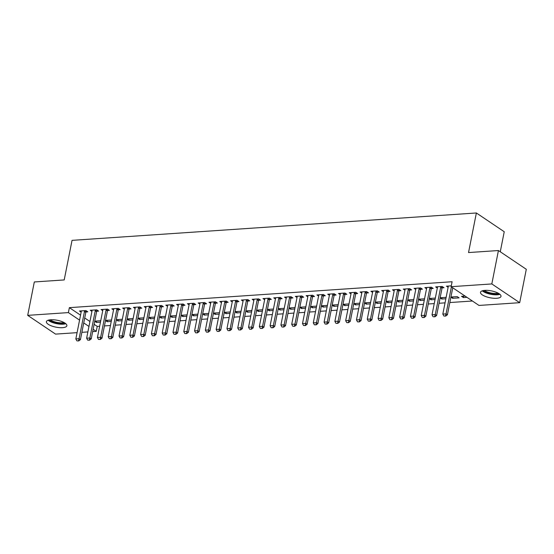 <?xml version="1.0" encoding="UTF-8"?>
<svg xmlns="http://www.w3.org/2000/svg" width="554" height="554" viewBox="0 0 554 554"><rect width="100%" height="100%" fill="white"/><g stroke="black" fill="none" stroke-linecap="round" stroke-linejoin="round"><path stroke-width="0.83" d="M50.76 319.762A10.443 3.511 11.2 0 1 61.681 321.493A10.443 3.511 11.2 0 1 66.882 325.745A10.443 3.511 11.2 0 1 62.512 327.67A10.443 3.511 11.2 0 1 51.591 325.939A10.443 3.511 11.2 0 1 46.391 321.687A10.443 3.511 11.2 0 1 50.76 319.762M484.875 290.372A10.443 3.511 11.2 0 1 495.795 292.103A10.443 3.511 11.2 0 1 500.996 296.355A10.443 3.511 11.2 0 1 496.626 298.281A10.443 3.511 11.2 0 1 485.706 296.549A10.443 3.511 11.2 0 1 480.505 292.297A10.443 3.511 11.2 0 1 484.875 290.372M94.118 324.305L97.241 326.41L99.651 326.244M104.443 325.918L110.447 325.517M115.239 325.191L121.236 324.783M126.035 324.457L132.032 324.055M136.824 323.73L142.821 323.321M147.62 322.996L153.617 322.594M158.416 322.269L164.413 321.86M169.205 321.535L175.203 321.133M180.002 320.808L185.999 320.399M190.791 320.073L196.795 319.672M201.587 319.346L207.584 318.938M212.383 318.612L218.38 318.204M223.172 317.885L229.169 317.477M233.968 317.151L239.965 316.743M244.764 316.424L250.761 316.015M255.553 315.69L261.55 315.281M266.349 314.956L272.346 314.554M277.139 314.229L283.142 313.82M287.935 313.495L293.932 313.093M298.731 312.768L304.728 312.359M309.52 312.034L315.517 311.632M320.316 311.306L326.313 310.898M331.112 310.572L337.109 310.171M341.901 309.845L347.898 309.437M352.697 309.111L358.694 308.71M363.486 308.384L369.49 307.976M374.282 307.65L380.279 307.248M385.078 306.923L391.076 306.514M395.868 306.189L401.865 305.78M406.664 305.462L412.661 305.053M417.46 304.728L423.457 304.319M428.249 304.001L434.246 303.592M439.045 303.267L445.042 302.858M449.834 302.539L472.41 301.009M97.241 326.41L96.258 331.354L92.67 331.597M87.878 331.922L81.881 332.331M77.082 332.656L55.566 334.11L27.7 315.358L68.391 312.601L79.568 320.122M500.269 251.772L504.237 231.738L476.371 212.978L72.048 240.353L64.209 279.936L34.313 281.958L27.7 315.358M476.371 212.978L468.532 252.562L498.434 250.533L526.3 269.292L519.687 302.685L478.995 305.441L451.129 286.688L491.82 283.932L519.687 302.685M111.257 321.417L107.213 321.687L105.509 320.544M111.534 320.004L105.537 320.406M96.777 311.237L98.626 311.113L96.742 309.845L90.267 310.282L91.936 311.41M132.842 319.956L128.798 320.226L127.095 319.083M133.119 318.536L127.122 318.945M118.362 309.776L120.211 309.651L118.327 308.384L111.853 308.82L113.528 309.949M154.428 318.495L150.383 318.765L148.687 317.622M154.711 317.075L148.714 317.484M139.947 308.315L141.796 308.19L139.92 306.923L133.438 307.359L135.114 308.488M176.02 317.033L171.975 317.303L170.272 316.161M176.297 315.614L170.3 316.022M161.533 306.854L163.388 306.729L161.505 305.462L155.03 305.898L156.699 307.027M197.605 315.565L193.561 315.842L191.857 314.7M197.882 314.153L191.885 314.561M183.125 305.392L184.974 305.268L183.09 304.001L176.615 304.437L178.284 305.566M219.19 314.104L215.146 314.381L213.442 313.232M219.467 312.691L213.47 313.1M204.71 303.931L206.559 303.807L204.675 302.539L198.2 302.976L199.876 304.098M240.775 312.643L236.738 312.92L235.034 311.77M241.059 311.23L235.062 311.639M226.295 302.47L228.144 302.339L226.267 301.071L219.786 301.514L221.462 302.636M262.367 311.182L258.323 311.459L256.62 310.309M262.644 309.769L256.647 310.178M247.88 301.009L249.736 300.877L247.853 299.61L241.378 300.053L243.047 301.175M283.953 309.721L279.909 309.998L278.205 308.848M284.23 308.308L278.233 308.716M269.473 299.541L271.322 299.416L269.438 298.149L262.963 298.592L264.632 299.714M305.538 308.259L301.494 308.536L299.79 307.387M305.815 306.847L299.818 307.255M291.058 298.08L292.907 297.955L291.023 296.688L284.548 297.131L286.224 298.253M327.123 306.798L323.086 307.075L321.382 305.926M327.407 305.386L321.41 305.794M312.643 296.619L314.492 296.494L312.615 295.227L306.133 295.67L307.809 296.792M348.715 305.337L344.671 305.614L342.968 304.465M348.992 303.924L342.995 304.333M334.228 295.157L336.084 295.033L334.201 293.765L327.726 294.209L329.395 295.33M370.301 303.876L366.256 304.153L364.553 303.003M370.578 302.463L364.58 302.872M355.82 293.696L357.669 293.572L355.786 292.304L349.311 292.741L350.98 293.869M391.886 302.415L387.842 302.692L386.138 301.542M392.163 301.002L386.166 301.404M377.406 292.235L379.255 292.11L377.371 290.843L370.896 291.279L372.572 292.408M413.471 300.954L409.434 301.224L407.73 300.081M413.755 299.541L407.758 299.943M398.991 290.774L400.84 290.649L398.963 289.382L392.481 289.818L394.157 290.947M435.063 299.492L431.019 299.762L429.315 298.62M435.34 298.08L429.343 298.481M420.576 289.313L422.432 289.188L420.548 287.921L414.073 288.357L415.742 289.486M452.881 296.889L452.604 298.301L459.079 297.865L457.195 296.598L450.928 297.02M452.604 298.301L450.901 297.159M442.168 287.851L444.017 287.727L442.134 286.46L435.659 286.896L437.328 288.025M451.129 286.688L452.106 281.737L69.368 307.65L80.545 315.171M84.72 317.982L89.942 321.5M451.295 285.836L446.448 286.169L448.124 287.291M466.946 297.332L463.4 297.574L461.517 296.307L465.062 296.065M431.372 288.586L433.221 288.454L431.337 287.187L424.863 287.63L426.538 288.752M445.852 298.758L441.808 299.035L440.111 297.886M446.136 297.346L440.132 297.754M409.787 290.047L411.636 289.922L409.752 288.655L403.277 289.091L404.953 290.213M424.267 300.22L420.223 300.497L418.519 299.347M424.544 298.807L418.547 299.215M388.195 291.508L390.051 291.383L388.167 290.116L381.692 290.552L383.361 291.681M402.682 301.681L398.638 301.958L396.934 300.815M402.959 300.268L396.962 300.677M366.609 292.969L368.465 292.844L366.582 291.577L360.1 292.013L361.776 293.142M381.09 303.149L377.052 303.419L375.349 302.276M381.374 301.729L375.377 302.138M345.024 294.43L346.873 294.306L344.99 293.038L338.515 293.475L340.191 294.603M359.504 304.61L355.46 304.88L353.764 303.737M359.788 303.19L353.784 303.599M323.439 295.891L325.288 295.767L323.404 294.499L316.93 294.936L318.605 296.065M337.919 306.071L333.875 306.341L332.171 305.199M338.196 304.652L332.199 305.06M301.847 297.353L303.703 297.228L301.819 295.961L295.344 296.397L297.013 297.526M316.334 307.532L312.29 307.802L310.586 306.66M316.611 306.12L310.614 306.521M280.262 298.814L282.118 298.689L280.234 297.422L273.752 297.858L275.428 298.987M294.742 308.993L290.705 309.264L289.001 308.121M295.026 307.581L289.029 307.982M258.676 300.275L260.525 300.15L258.642 298.883L252.167 299.319L253.843 300.448M273.157 310.455L269.112 310.725L267.416 309.582M273.441 309.042L267.437 309.444M237.091 301.736L238.94 301.611L237.057 300.344L230.582 300.78L232.258 301.909M251.571 311.916L247.527 312.186L245.824 311.043M251.848 310.503L245.851 310.905M215.499 303.197L217.355 303.073L215.471 301.805L208.996 302.242L210.665 303.37M229.986 313.377L225.942 313.647L224.238 312.504M230.263 311.964L224.266 312.366M193.914 304.658L195.77 304.534L193.886 303.267L187.404 303.703L189.08 304.832M208.394 314.838L204.357 315.108L202.653 313.966M208.678 313.425L202.681 313.827M172.329 306.12L174.178 305.995L172.294 304.728L165.819 305.164L167.495 306.293M186.809 316.299L182.765 316.576L181.068 315.427M187.093 314.887L181.089 315.288M150.743 307.581L152.592 307.456L150.709 306.189L144.234 306.625L145.91 307.754M165.224 317.761L161.179 318.038L159.476 316.888M165.501 316.348L159.504 316.756M129.151 309.042L131.007 308.917L129.124 307.65L122.649 308.093L124.318 309.215M143.638 319.222L139.594 319.499L137.891 318.349M143.915 317.809L137.918 318.218M107.566 310.503L109.422 310.378L107.538 309.111L101.057 309.554L102.732 310.676M122.046 320.683L118.009 320.96L116.305 319.81M122.33 319.27L116.333 319.679M85.981 311.964L87.83 311.84L85.946 310.572L79.471 311.016L81.147 312.137M100.461 322.144L96.417 322.421L94.72 321.272M100.745 320.731L94.741 321.14M83.737 322.934L88.965 326.445M93.134 329.256L96.258 331.354M498.434 250.533L491.82 283.932M69.368 307.65L68.391 312.601M463.677 296.161L463.4 297.574M442.092 297.623L441.808 299.035M431.296 298.35L431.019 299.762M420.507 299.084L420.223 300.497M409.711 299.811L409.434 301.224M398.915 300.545L398.638 301.958M388.125 301.272L387.842 302.692M377.329 302.006L377.052 303.419M366.533 302.733L366.256 304.153M355.744 303.467L355.46 304.88M344.948 304.194L344.671 305.614M334.159 304.929L333.875 306.341M323.363 305.663L323.086 307.075M312.567 306.39L312.29 307.802M301.778 307.124L301.494 308.536M290.982 307.851L290.705 309.264M280.185 308.585L279.909 309.998M269.396 309.312L269.112 310.725M258.6 310.046L258.323 311.459M247.811 310.773L247.527 312.186M237.015 311.507L236.738 312.92M226.219 312.234L225.942 313.647M215.43 312.968L215.146 314.381M204.634 313.696L204.357 315.108M193.838 314.43L193.561 315.842M183.049 315.157L182.765 316.576M172.252 315.891L171.975 317.303M161.463 316.618L161.179 318.038M150.667 317.352L150.383 318.765M139.871 318.079L139.594 319.499M129.082 318.813L128.798 320.226M118.286 319.547L118.009 320.96M107.49 320.274L107.213 321.687M96.701 321.008L96.417 322.421M443.872 316.022L445.721 316.064L443.872 316.022L442.819 314.09L448.207 286.875A1.337 0.983 -56.1 0 0 448.228 286.508L448.193 286.051M451.399 286.868L446.053 313.869L447.41 314.783L445.721 316.064M452.756 287.782L447.41 314.783M442.819 314.09L446.053 313.869L445.492 315.912M433.083 316.756L434.925 316.798L433.083 316.756L432.023 314.817L437.411 287.609A1.337 0.983 -56.1 0 0 437.438 287.235L437.397 286.778M440.998 286.536L440.776 287.014A1.337 0.983 -56.1 0 0 440.652 287.387L435.264 314.603L436.621 315.517L434.925 316.798M442.653 286.806L442.134 287.921A1.337 0.983 -56.1 0 0 442.009 288.302L436.621 315.517M432.023 314.817L435.264 314.603L434.703 316.646M422.286 317.484L424.135 317.525L422.286 317.484L421.234 315.551L426.622 288.336A1.337 0.983 -56.1 0 0 426.642 287.969L426.608 287.512M430.202 287.27L429.98 287.741A1.337 0.983 -56.1 0 0 429.856 288.122L424.468 315.33L425.825 316.244L424.135 317.525M431.857 287.54L431.337 288.655A1.337 0.983 -56.1 0 0 431.213 289.036L425.825 316.244M421.234 315.551L424.468 315.33L423.907 317.373M482.285 290.829A10.374 3.483 -168.8 0 0 490.761 294.285A10.374 3.483 -168.8 0 0 499.909 294.319M499.154 293.745A9.037 3.033 11.2 0 1 490.844 293.842A9.037 3.033 11.2 0 1 483.206 290.587M484.411 290.407A8.365 2.812 -168.8 0 0 498.101 293.121M48.17 320.219A10.374 3.483 -168.8 0 0 56.646 323.674A10.374 3.483 -168.8 0 0 65.801 323.709M65.04 323.134A9.037 3.033 11.2 0 1 56.73 323.231A9.037 3.033 11.2 0 1 49.091 319.977M50.296 319.803A8.365 2.812 -168.8 0 0 63.987 322.511M411.497 318.218L413.339 318.259L411.497 318.218L410.438 316.286L415.825 289.07A1.337 0.983 -56.1 0 0 415.846 288.696L415.812 288.239M419.413 287.997L419.191 288.475A1.337 0.983 -56.1 0 0 419.066 288.849L413.679 316.064L415.029 316.978L413.339 318.259M421.068 288.267L420.541 289.382A1.337 0.983 -56.1 0 0 420.417 289.763L415.029 316.978M410.438 316.286L413.679 316.064L413.111 318.107M400.701 318.945L402.543 318.986L400.701 318.945L399.642 317.013L405.029 289.804A1.337 0.983 -56.1 0 0 405.057 289.43L405.016 288.973M408.617 288.731L408.395 289.202A1.337 0.983 -56.1 0 0 408.27 289.583L402.883 316.791L404.24 317.705L402.543 318.986M410.272 289.001L409.752 290.116A1.337 0.983 -56.1 0 0 409.628 290.497L404.24 317.705M399.642 317.013L402.883 316.791L402.322 318.834M389.905 319.679L391.754 319.72L389.905 319.679L388.853 317.747L394.24 290.531A1.337 0.983 -56.1 0 0 394.261 290.158L394.226 289.7M397.82 289.458L397.599 289.936A1.337 0.983 -56.1 0 0 397.474 290.31L392.087 317.525L393.444 318.439L391.754 319.72M399.476 289.728L398.956 290.85A1.337 0.983 -56.1 0 0 398.832 291.224L393.444 318.439M388.853 317.747L392.087 317.525L391.526 319.568M379.116 320.406L380.958 320.447L379.116 320.406L378.057 318.474L383.444 291.266A1.337 0.983 -56.1 0 0 383.472 290.892L383.43 290.435M387.031 290.192L386.81 290.663A1.337 0.983 -56.1 0 0 386.685 291.044L381.297 318.252L382.655 319.166L380.958 320.447M388.686 290.462L388.167 291.577A1.337 0.983 -56.1 0 0 388.042 291.958L382.655 319.166M378.057 318.474L381.297 318.252L380.73 320.295M368.32 321.14L370.162 321.182L368.32 321.14L367.267 319.208L372.655 291.993A1.337 0.983 -56.1 0 0 372.676 291.619L372.641 291.162M376.235 290.919L376.014 291.397A1.337 0.983 -56.1 0 0 375.889 291.771L370.501 318.986L371.859 319.9L370.162 321.182M377.89 291.196L377.371 292.311A1.337 0.983 -56.1 0 0 377.246 292.685L371.859 319.9M367.267 319.208L370.501 318.986L369.94 321.029M357.524 321.867L359.373 321.909L357.524 321.867L356.471 319.935L361.859 292.727A1.337 0.983 -56.1 0 0 361.88 292.353L361.845 291.896M365.446 291.653L365.224 292.124A1.337 0.983 -56.1 0 0 365.1 292.505L359.705 319.713L361.063 320.627L359.373 321.909M367.101 291.923L366.575 293.038A1.337 0.983 -56.1 0 0 366.45 293.419L361.063 320.627M356.471 319.935L359.705 319.713L359.144 321.763M346.735 322.601L348.577 322.643L346.735 322.601L345.675 320.669L351.063 293.454A1.337 0.983 -56.1 0 0 351.091 293.087L351.049 292.623M354.65 292.38L354.428 292.858A1.337 0.983 -56.1 0 0 354.304 293.232L348.916 320.447L350.273 321.362L348.577 322.643M356.305 292.657L355.786 293.772A1.337 0.983 -56.1 0 0 355.661 294.146L350.273 321.362M345.675 320.669L348.916 320.447L348.355 322.49M335.939 323.328L337.788 323.377L335.939 323.328L334.886 321.396L340.274 294.188A1.337 0.983 -56.1 0 0 340.294 293.814L340.26 293.357M343.854 293.114L343.632 293.585A1.337 0.983 -56.1 0 0 343.508 293.966L338.12 321.182L339.477 322.089L337.788 323.377M345.509 293.385L344.99 294.499A1.337 0.983 -56.1 0 0 344.865 294.88L339.477 322.089M334.886 321.396L338.12 321.182L337.559 323.224M325.15 324.062L326.992 324.104L325.15 324.062L324.09 322.13L329.478 294.915A1.337 0.983 -56.1 0 0 329.498 294.548L329.464 294.091M333.065 293.842L332.843 294.319A1.337 0.983 -56.1 0 0 332.719 294.7L327.331 321.909L328.681 322.823L326.992 324.104M334.72 294.119L334.194 295.234A1.337 0.983 -56.1 0 0 334.069 295.607L328.681 322.823M324.09 322.13L327.331 321.909L326.763 323.952M314.353 324.789L316.196 324.838L314.353 324.789L313.294 322.857L318.682 295.649A1.337 0.983 -56.1 0 0 318.709 295.275L318.668 294.818M322.269 294.576L322.047 295.047A1.337 0.983 -56.1 0 0 321.922 295.427L316.535 322.643L317.892 323.55L316.196 324.838M323.924 294.846L323.404 295.961A1.337 0.983 -56.1 0 0 323.28 296.342L317.892 323.55M313.294 322.857L316.535 322.643L315.974 324.686M303.557 325.523L305.406 325.565L303.557 325.523L302.505 323.591L307.892 296.376A1.337 0.983 -56.1 0 0 307.913 296.009L307.879 295.552M311.473 295.303L311.251 295.781A1.337 0.983 -56.1 0 0 311.126 296.161L305.739 323.37L307.096 324.284L305.406 325.565M313.128 295.58L312.608 296.695A1.337 0.983 -56.1 0 0 312.484 297.069L307.096 324.284M302.505 323.591L305.739 323.37L305.178 325.413M292.768 326.251L294.61 326.299L292.768 326.251L291.709 324.319L297.096 297.11A1.337 0.983 -56.1 0 0 297.124 296.736L297.082 296.279M300.683 296.037L300.462 296.515A1.337 0.983 -56.1 0 0 300.337 296.889L294.95 324.104L296.3 325.011L294.61 326.299M302.339 296.307L301.819 297.422A1.337 0.983 -56.1 0 0 301.695 297.803L296.3 325.011M291.709 324.319L294.95 324.104L294.382 326.147M281.972 326.985L283.814 327.026L281.972 326.985L280.92 325.053L286.307 297.837A1.337 0.983 -56.1 0 0 286.328 297.47L286.293 297.013M289.887 296.764L289.666 297.242A1.337 0.983 -56.1 0 0 289.541 297.623L284.154 324.831L285.511 325.745L283.814 327.026M291.543 297.041L291.023 298.156A1.337 0.983 -56.1 0 0 290.898 298.53L285.511 325.745M280.92 325.053L284.154 324.831L283.593 326.874M271.176 327.719L273.025 327.76L271.176 327.719L270.123 325.78L275.511 298.571A1.337 0.983 -56.1 0 0 275.532 298.197L275.497 297.74M279.098 297.498L278.877 297.976A1.337 0.983 -56.1 0 0 278.752 298.35L273.357 325.565L274.715 326.472L273.025 327.76M280.753 297.768L280.227 298.883A1.337 0.983 -56.1 0 0 280.102 299.264L274.715 326.472M270.123 325.78L273.357 325.565L272.797 327.608M260.387 328.446L262.229 328.487L260.387 328.446L259.327 326.514L264.715 299.298A1.337 0.983 -56.1 0 0 264.743 298.931L264.701 298.474M268.302 298.225L268.081 298.703A1.337 0.983 -56.1 0 0 267.956 299.084L262.568 326.292L263.926 327.206L262.229 328.487M269.957 298.502L269.438 299.617A1.337 0.983 -56.1 0 0 269.313 299.991L263.926 327.206M259.327 326.514L262.568 326.292L262.007 328.335M249.591 329.18L251.44 329.221L249.591 329.18L248.538 327.241L253.926 300.033A1.337 0.983 -56.1 0 0 253.947 299.659L253.912 299.202M257.506 298.959L257.285 299.437A1.337 0.983 -56.1 0 0 257.16 299.811L251.772 327.026L253.13 327.94L251.44 329.221M259.161 299.229L258.642 300.344A1.337 0.983 -56.1 0 0 258.517 300.725L253.13 327.94M248.538 327.241L251.772 327.026L251.211 329.069M238.802 329.907L240.644 329.949L238.802 329.907L237.742 327.975L243.13 300.76A1.337 0.983 -56.1 0 0 243.151 300.393L243.116 299.936M246.717 299.693L246.495 300.164A1.337 0.983 -56.1 0 0 246.371 300.545L240.983 327.753L242.333 328.667L240.644 329.949M248.372 299.963L247.846 301.078A1.337 0.983 -56.1 0 0 247.721 301.459L242.333 328.667M237.742 327.975L240.983 327.753L240.415 329.796M228.006 330.641L229.848 330.683L228.006 330.641L226.946 328.702L232.334 301.494A1.337 0.983 -56.1 0 0 232.361 301.12L232.32 300.663M235.921 300.42L235.699 300.898A1.337 0.983 -56.1 0 0 235.575 301.272L230.187 328.487L231.544 329.401L229.848 330.683M237.576 300.69L237.057 301.805A1.337 0.983 -56.1 0 0 236.932 302.186L231.544 329.401M226.946 328.702L230.187 328.487L229.626 330.53M217.21 331.368L219.059 331.41L217.21 331.368L216.157 329.436L221.545 302.221A1.337 0.983 -56.1 0 0 221.565 301.854L221.531 301.397M225.125 301.154L224.903 301.625A1.337 0.983 -56.1 0 0 224.779 302.006L219.391 329.214L220.748 330.129L219.059 331.41M226.78 301.424L226.261 302.539A1.337 0.983 -56.1 0 0 226.136 302.92L220.748 330.129M216.157 329.436L219.391 329.214L218.83 331.257M206.42 332.102L208.262 332.144L206.42 332.102L205.361 330.17L210.749 302.955A1.337 0.983 -56.1 0 0 210.776 302.581L210.735 302.124M214.336 301.882L214.114 302.359A1.337 0.983 -56.1 0 0 213.989 302.733L208.602 329.949L209.952 330.863L208.262 332.144M215.991 302.152L215.471 303.267A1.337 0.983 -56.1 0 0 215.347 303.647L209.952 330.863M205.361 330.17L208.602 329.949L208.034 331.991M195.624 332.829L197.466 332.871L195.624 332.829L194.572 330.897L199.959 303.689A1.337 0.983 -56.1 0 0 199.98 303.315L199.946 302.858M203.54 302.616L203.318 303.086A1.337 0.983 -56.1 0 0 203.193 303.467L197.806 330.676L199.163 331.59L197.466 332.871M205.195 302.886L204.675 304.001A1.337 0.983 -56.1 0 0 204.551 304.381L199.163 331.59M194.572 330.897L197.806 330.676L197.245 332.719M184.828 333.563L186.677 333.605L184.828 333.563L183.776 331.631L189.163 304.416A1.337 0.983 -56.1 0 0 189.184 304.042L189.149 303.585M192.75 303.343L192.529 303.821A1.337 0.983 -56.1 0 0 192.404 304.194L187.01 331.41L188.367 332.324L186.677 333.605M194.406 303.613L193.879 304.735A1.337 0.983 -56.1 0 0 193.755 305.109L188.367 332.324M183.776 331.631L187.01 331.41L186.449 333.453M174.039 334.291L175.881 334.332L174.039 334.291L172.98 332.358L178.367 305.15A1.337 0.983 -56.1 0 0 178.395 304.776L178.353 304.319M181.954 304.077L181.733 304.548A1.337 0.983 -56.1 0 0 181.608 304.929L176.22 332.137L177.578 333.051L175.881 334.332M183.609 304.347L183.09 305.462A1.337 0.983 -56.1 0 0 182.965 305.843L177.578 333.051M172.98 332.358L176.22 332.137L175.66 334.18M163.243 335.025L165.092 335.066L163.243 335.025L162.19 333.093L167.578 305.877A1.337 0.983 -56.1 0 0 167.599 305.503L167.564 305.046M171.158 304.804L170.937 305.282A1.337 0.983 -56.1 0 0 170.812 305.656L165.424 332.871L166.782 333.785L165.092 335.066M172.813 305.081L172.294 306.196A1.337 0.983 -56.1 0 0 172.169 306.57L166.782 333.785M162.19 333.093L165.424 332.871L164.863 334.914M152.447 335.752L154.296 335.793L152.447 335.752L151.394 333.82L156.782 306.611A1.337 0.983 -56.1 0 0 156.803 306.237L156.768 305.78M160.369 305.538L160.148 306.009A1.337 0.983 -56.1 0 0 160.023 306.39L154.635 333.598L155.986 334.512L154.296 335.793M162.024 305.808L161.498 306.923A1.337 0.983 -56.1 0 0 161.373 307.304L155.986 334.512M151.394 333.82L154.635 333.598L154.067 335.648M141.658 336.486L143.5 336.527L141.658 336.486L140.598 334.554L145.986 307.338A1.337 0.983 -56.1 0 0 146.014 306.971L145.972 306.507M149.573 306.265L149.351 306.743A1.337 0.983 -56.1 0 0 149.227 307.124L143.839 334.332L145.196 335.246L143.5 336.527M151.228 306.542L150.709 307.657A1.337 0.983 -56.1 0 0 150.584 308.031L145.196 335.246M140.598 334.554L143.839 334.332L143.278 336.375M130.862 337.213L132.711 337.261L130.862 337.213L129.809 335.281L135.197 308.072A1.337 0.983 -56.1 0 0 135.218 307.699L135.183 307.241M138.777 306.999L138.555 307.47A1.337 0.983 -56.1 0 0 138.431 307.851L133.043 335.066L134.4 335.973L132.711 337.261M140.432 307.269L139.913 308.384A1.337 0.983 -56.1 0 0 139.788 308.765L134.4 335.973M129.809 335.281L133.043 335.066L132.482 337.109M120.073 337.947L121.915 337.988L120.073 337.947L119.013 336.015L124.401 308.8A1.337 0.983 -56.1 0 0 124.428 308.433L124.387 307.976M127.988 307.726L127.766 308.204A1.337 0.983 -56.1 0 0 127.642 308.585L122.254 335.793L123.604 336.707L121.915 337.988M129.643 308.003L129.124 309.118A1.337 0.983 -56.1 0 0 128.999 309.492L123.604 336.707M119.013 336.015L122.254 335.793L121.686 337.836M109.277 338.674L111.119 338.723L109.277 338.674L108.224 336.742L113.612 309.534A1.337 0.983 -56.1 0 0 113.632 309.16L113.598 308.703M117.192 308.46L116.97 308.931A1.337 0.983 -56.1 0 0 116.846 309.312L111.458 336.527L112.815 337.434L111.119 338.723M118.847 308.73L118.327 309.845A1.337 0.983 -56.1 0 0 118.203 310.226L112.815 337.434M108.224 336.742L111.458 336.527L110.897 338.57M98.48 339.408L100.329 339.45L98.48 339.408L97.428 337.476L102.815 310.261A1.337 0.983 -56.1 0 0 102.836 309.894L102.802 309.437M106.403 309.187L106.181 309.665A1.337 0.983 -56.1 0 0 106.056 310.046L100.662 337.254L102.019 338.169L100.329 339.45M108.058 309.464L107.531 310.579A1.337 0.983 -56.1 0 0 107.407 310.953L102.019 338.169M97.428 337.476L100.662 337.254L100.101 339.297M87.691 340.142L89.533 340.184L87.691 340.142L86.632 338.203L92.019 310.995A1.337 0.983 -56.1 0 0 92.047 310.621L92.006 310.164M95.607 309.921L95.385 310.399A1.337 0.983 -56.1 0 0 95.26 310.773L89.873 337.988L91.23 338.896L89.533 340.184M97.262 310.192L96.742 311.306A1.337 0.983 -56.1 0 0 96.618 311.687L91.23 338.896M86.632 338.203L89.873 337.988L89.312 340.031M76.895 340.869L78.744 340.911L76.895 340.869L75.843 338.937L81.23 311.722A1.337 0.983 -56.1 0 0 81.251 311.355L81.216 310.898M84.81 310.649L84.589 311.126A1.337 0.983 -56.1 0 0 84.464 311.507L79.077 338.716L80.434 339.63L78.744 340.911M86.466 310.926L85.946 312.041A1.337 0.983 -56.1 0 0 85.822 312.414L80.434 339.63M75.843 338.937L79.077 338.716L78.516 340.758M440.652 287.387L442.009 288.302M440.776 287.014L442.134 287.921M429.856 288.122L431.213 289.036M429.98 287.741L431.337 288.655M419.066 288.849L420.417 289.763M419.191 288.475L420.541 289.382M408.27 289.583L409.628 290.497M408.395 289.202L409.752 290.116M397.474 290.31L398.832 291.224M397.599 289.936L398.956 290.85M386.685 291.044L388.042 291.958M386.81 290.663L388.167 291.577M375.889 291.771L377.246 292.685M376.014 291.397L377.371 292.311M365.1 292.505L366.45 293.419M365.224 292.124L366.575 293.038M354.304 293.232L355.661 294.146M354.428 292.858L355.786 293.772M343.508 293.966L344.865 294.88M343.632 293.585L344.99 294.499M332.719 294.7L334.069 295.607M332.843 294.319L334.194 295.234M321.922 295.427L323.28 296.342M322.047 295.047L323.404 295.961M311.126 296.161L312.484 297.069M311.251 295.781L312.608 296.695M300.337 296.889L301.695 297.803M300.462 296.515L301.819 297.422M289.541 297.623L290.898 298.53M289.666 297.242L291.023 298.156M278.752 298.35L280.102 299.264M278.877 297.976L280.227 298.883M267.956 299.084L269.313 299.991M268.081 298.703L269.438 299.617M257.16 299.811L258.517 300.725M257.285 299.437L258.642 300.344M246.371 300.545L247.721 301.459M246.495 300.164L247.846 301.078M235.575 301.272L236.932 302.186M235.699 300.898L237.057 301.805M224.779 302.006L226.136 302.92M224.903 301.625L226.261 302.539M213.989 302.733L215.347 303.647M214.114 302.359L215.471 303.267M203.193 303.467L204.551 304.381M203.318 303.086L204.675 304.001M192.404 304.194L193.755 305.109M192.529 303.821L193.879 304.735M181.608 304.929L182.965 305.843M181.733 304.548L183.09 305.462M170.812 305.656L172.169 306.57M170.937 305.282L172.294 306.196M160.023 306.39L161.373 307.304M160.148 306.009L161.498 306.923M149.227 307.124L150.584 308.031M149.351 306.743L150.709 307.657M138.431 307.851L139.788 308.765M138.555 307.47L139.913 308.384M127.642 308.585L128.999 309.492M127.766 308.204L129.124 309.118M116.846 309.312L118.203 310.226M116.97 308.931L118.327 309.845M106.056 310.046L107.407 310.953M106.181 309.665L107.531 310.579M95.26 310.773L96.618 311.687M95.385 310.399L96.742 311.306M84.464 311.507L85.822 312.414M84.589 311.126L85.946 312.041"/></g></svg>
